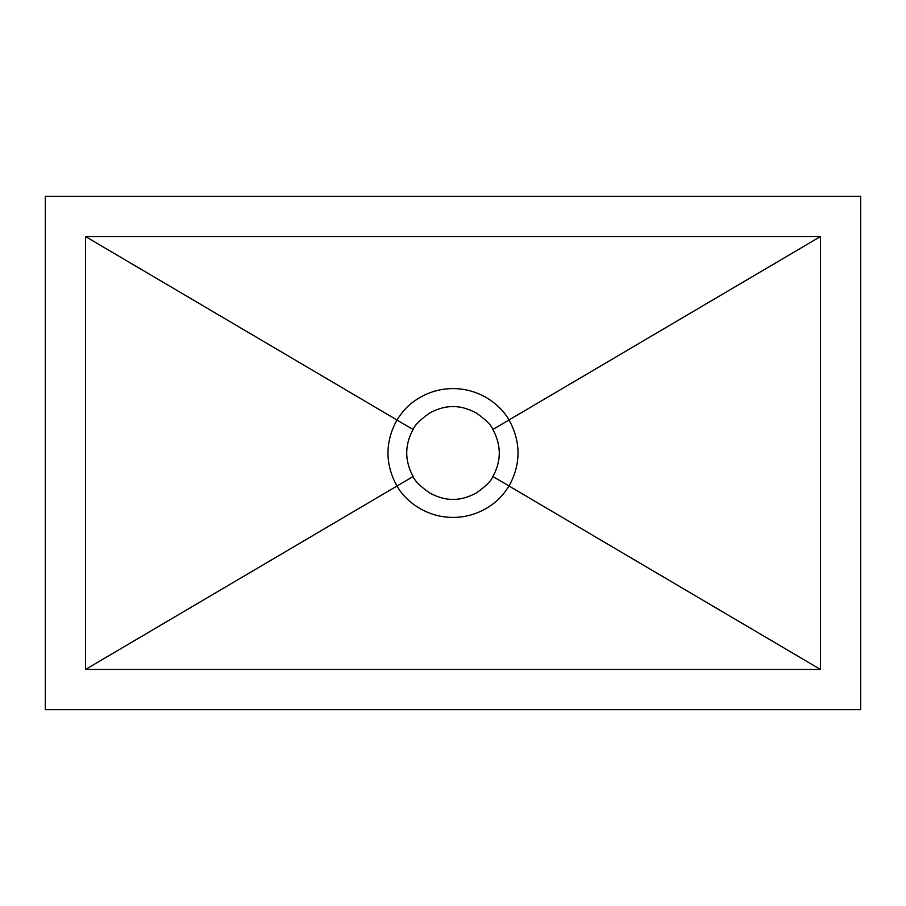<?xml version="1.0" encoding="UTF-8"?>
<svg xmlns="http://www.w3.org/2000/svg" width="906" height="906" viewBox="0 0 906 906"><rect width="100%" height="100%" fill="white"/><g stroke="black" fill="none" stroke-linecap="round" stroke-linejoin="round"><path stroke-width="1.36" d="M413.113 476.533C414.801 480.961 420.429 486.511 429.999 493.192C438.674 497.62 446.341 499.659 453 499.308C459.682 499.648 467.337 497.62 475.956 493.215C485.537 486.545 491.177 480.984 492.887 476.533C501.414 461.007 501.414 445.322 492.887 429.467C491.211 425.05 485.582 419.501 476.001 412.808C467.337 408.38 459.659 406.341 453 406.692C446.318 406.352 438.674 408.38 430.044 412.785C420.475 419.444 414.823 425.005 413.113 429.467C404.586 444.993 404.586 460.678 413.113 476.533L396.953 486.046C384.993 464.031 384.982 442.015 396.919 420.022C403.612 409.92 408.742 404.019 420.792 396.975C431.12 391.347 441.834 388.561 452.932 388.606C464.087 388.549 474.846 391.335 485.186 396.953C495.752 403.045 503.702 410.712 509.047 419.954C521.007 441.969 521.018 463.985 509.081 485.978C502.388 496.08 497.258 501.981 485.208 509.025C474.88 514.653 464.166 517.439 453.068 517.394C441.913 517.451 431.154 514.665 420.814 509.047C410.248 502.955 402.298 495.288 396.953 486.046L85.572 669.432L820.428 669.432L820.428 236.568L85.572 236.568L85.572 669.432M860.7 709.704L860.7 196.296L45.3 196.296L45.3 709.704L860.7 709.704M820.428 236.568L492.887 429.467M396.941 419.976L85.572 236.568M820.428 669.432L509.059 486.024M413.113 429.467L396.919 420.022M509.081 485.978L492.887 476.533"/></g></svg>
